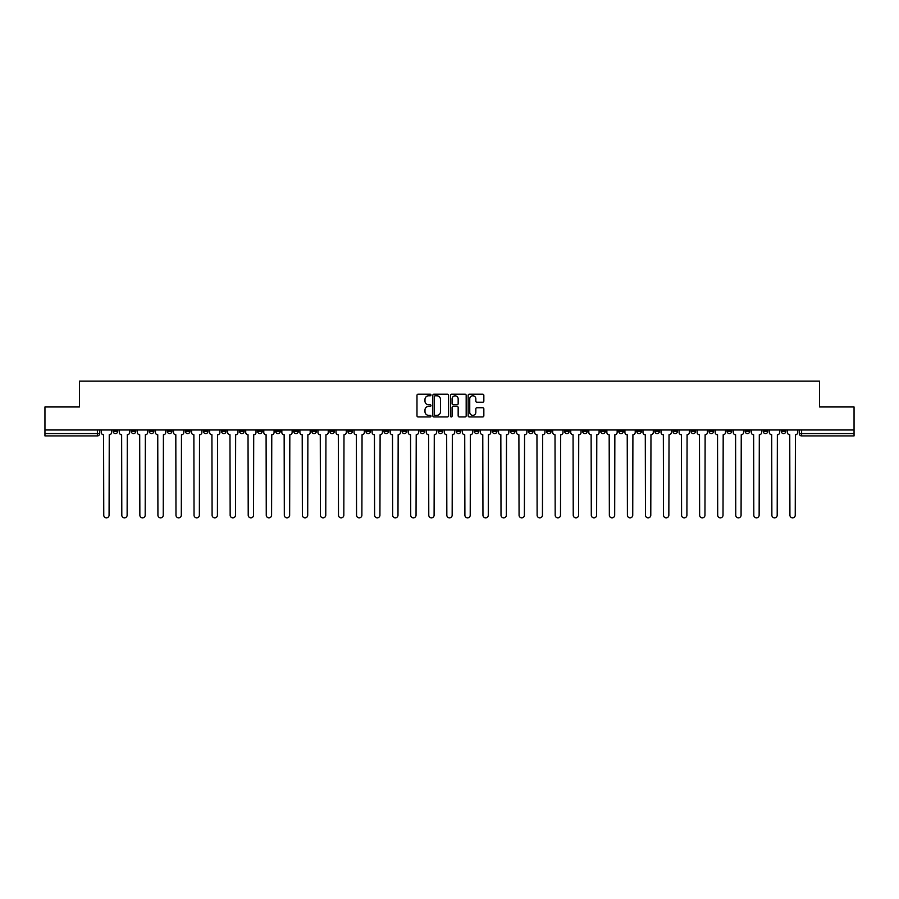 <?xml version="1.0" encoding="UTF-8"?>
<svg xmlns="http://www.w3.org/2000/svg" width="899" height="899" viewBox="0 0 899 899"><rect width="100%" height="100%" fill="white"/><g stroke="black" fill="none" stroke-linecap="round" stroke-linejoin="round"><path stroke-width="1.35" d="M430.981 395.009A0.798 0.798 0 0 0 430.183 394.212L418.114 394.212A1.135 1.135 0 0 0 416.979 395.346L416.979 415.799A1.135 1.135 0 0 0 418.114 416.934L430.183 416.934A0.798 0.798 0 0 0 430.981 416.136A0.798 0.798 0 0 0 430.183 415.338L428.621 415.338A3.641 3.641 0 0 1 424.991 411.708L424.991 410A3.641 3.641 0 0 1 428.621 406.37L430.183 406.37A0.798 0.798 0 0 0 430.981 405.573A0.798 0.798 0 0 0 430.183 404.775L428.621 404.775A3.641 3.641 0 0 1 424.991 401.145L424.991 399.437A3.641 3.641 0 0 1 428.621 395.796L430.183 395.796A0.798 0.798 0 0 0 430.981 395.009M709.019 429.992L709.019 431.273L713.649 431.273A2.315 2.315 0 0 1 711.334 433.588A2.315 2.315 0 0 1 709.019 431.273L709.019 429.992M600.667 429.992L600.667 431.273L605.297 431.273A2.315 2.315 0 0 1 602.982 433.588A2.315 2.315 0 0 1 600.667 431.273L600.667 429.992M582.608 429.992L582.608 431.273L587.249 431.273A2.315 2.315 0 0 1 584.934 433.588A2.315 2.315 0 0 1 582.608 431.273L582.608 429.992M474.267 429.992L474.267 431.273L478.897 431.273A2.315 2.315 0 0 1 476.582 433.588A2.315 2.315 0 0 1 474.267 431.273L474.267 429.992M456.209 429.992L456.209 431.273L460.839 431.273A2.315 2.315 0 0 1 458.524 433.588A2.315 2.315 0 0 1 456.209 431.273L456.209 429.992M438.161 429.992L438.161 431.273L442.791 431.273A2.315 2.315 0 0 1 440.476 433.588A2.315 2.315 0 0 1 438.161 431.273L438.161 429.992M402.044 429.992L402.044 431.273L406.674 431.273A2.315 2.315 0 0 1 404.359 433.588A2.315 2.315 0 0 1 402.044 431.273L402.044 429.992M365.927 431.273L365.927 429.992L365.927 431.273A2.315 2.315 0 0 0 368.242 433.588A2.315 2.315 0 0 1 365.927 431.273L370.557 431.273A2.315 2.315 0 0 1 368.242 433.588A2.315 2.315 0 0 0 370.557 431.273L370.557 429.992L370.557 431.273M347.868 431.273L347.868 429.992L347.868 431.273A2.315 2.315 0 0 0 350.183 433.588A2.315 2.315 0 0 1 347.868 431.273L352.498 431.273A2.315 2.315 0 0 1 350.183 433.588M329.809 431.273L329.809 429.992L329.809 431.273A2.315 2.315 0 0 0 332.124 433.588A2.315 2.315 0 0 1 329.809 431.273L334.439 431.273A2.315 2.315 0 0 1 332.124 433.588A2.315 2.315 0 0 0 334.439 431.273L334.439 429.992L334.439 431.273M311.751 429.992L311.751 431.273L316.392 431.273A2.315 2.315 0 0 1 314.066 433.588A2.315 2.315 0 0 1 311.751 431.273L311.751 429.992M293.703 429.992L293.703 431.273L298.333 431.273A2.315 2.315 0 0 1 296.018 433.588A2.315 2.315 0 0 1 293.703 431.273L293.703 429.992M275.645 429.992L275.645 431.273L280.274 431.273A2.315 2.315 0 0 1 277.96 433.588A2.315 2.315 0 0 1 275.645 431.273L275.645 429.992M257.586 431.273L257.586 429.992L257.586 431.273A2.315 2.315 0 0 0 259.901 433.588A2.315 2.315 0 0 1 257.586 431.273L262.216 431.273A2.315 2.315 0 0 1 259.901 433.588M221.469 431.273L221.469 429.992L221.469 431.273A2.315 2.315 0 0 0 223.784 433.588A2.315 2.315 0 0 1 221.469 431.273L226.099 431.273A2.315 2.315 0 0 1 223.784 433.588A2.315 2.315 0 0 0 226.099 431.273L226.099 429.992L226.099 431.273M203.41 431.273L203.41 429.992L203.41 431.273A2.315 2.315 0 0 0 205.725 433.588A2.315 2.315 0 0 1 203.41 431.273L208.04 431.273A2.315 2.315 0 0 1 205.725 433.588A2.315 2.315 0 0 0 208.04 431.273L208.04 429.992L208.04 431.273M185.351 431.273L185.351 429.992L185.351 431.273A2.315 2.315 0 0 0 187.666 433.588A2.315 2.315 0 0 1 185.351 431.273L189.981 431.273A2.315 2.315 0 0 1 187.666 433.588A2.315 2.315 0 0 0 189.981 431.273L189.981 429.992L189.981 431.273M167.304 431.273L167.304 429.992L167.304 431.273A2.315 2.315 0 0 0 169.619 433.588A2.315 2.315 0 0 1 167.304 431.273L171.934 431.273A2.315 2.315 0 0 1 169.619 433.588M149.245 431.273L149.245 429.992L149.245 431.273A2.315 2.315 0 0 0 151.56 433.588A2.315 2.315 0 0 1 149.245 431.273L153.875 431.273A2.315 2.315 0 0 1 151.56 433.588A2.315 2.315 0 0 0 153.875 431.273L153.875 429.992L153.875 431.273M131.187 431.273L131.187 429.992L131.187 431.273A2.315 2.315 0 0 0 133.501 433.588A2.315 2.315 0 0 1 131.187 431.273L135.816 431.273A2.315 2.315 0 0 1 133.501 433.588A2.315 2.315 0 0 0 135.816 431.273L135.816 429.992L135.816 431.273M482.707 402.224A1.135 1.135 0 0 0 483.842 401.089L483.842 395.346A1.135 1.135 0 0 0 482.707 394.212L469.3 394.212A1.135 1.135 0 0 0 468.165 395.346L468.165 415.799A1.135 1.135 0 0 0 469.3 416.934L482.707 416.934A1.135 1.135 0 0 0 483.842 415.799L483.842 408.865A1.135 1.135 0 0 0 482.707 407.73L476.964 407.73A1.135 1.135 0 0 0 475.829 408.865L475.829 412.304A3.034 3.034 0 0 1 472.795 415.338A3.034 3.034 0 0 1 469.75 412.304L469.75 398.841A3.034 3.034 0 0 1 472.795 395.796A3.034 3.034 0 0 1 475.829 398.841L475.829 401.089A1.135 1.135 0 0 0 476.964 402.224L482.707 402.224M44.95 429.992L44.95 406.966L79.449 406.966L79.449 381.154L819.551 381.154L819.551 406.966L854.05 406.966L854.05 429.992L44.95 429.992L44.95 433.588L99.699 433.588L99.699 429.992M448.511 395.346A1.135 1.135 0 0 0 447.365 394.212L433.959 394.212A1.135 1.135 0 0 0 432.824 395.346L432.824 415.799A1.135 1.135 0 0 0 433.959 416.934L447.365 416.934A1.135 1.135 0 0 0 448.511 415.799L448.511 395.346M451.635 394.212L465.041 394.212A1.135 1.135 0 0 1 466.176 395.346L466.176 415.799A1.135 1.135 0 0 1 465.041 416.934L459.299 416.934A1.135 1.135 0 0 1 458.164 415.799L458.164 407.505A1.135 1.135 0 0 0 457.029 406.37L453.22 406.37A1.135 1.135 0 0 0 452.085 407.505L452.085 416.136A0.798 0.798 0 0 1 451.287 416.934A0.798 0.798 0 0 1 450.489 416.136L450.489 395.346A1.135 1.135 0 0 1 451.635 394.212M799.301 429.992L799.301 433.588L854.05 433.588L854.05 435.903L801.616 435.903A2.315 2.315 0 0 1 799.301 433.588M854.05 429.992L854.05 433.588M99.699 433.588A2.315 2.315 0 0 1 97.384 435.903L44.95 435.903L44.95 433.588M785.872 429.992L785.872 431.273A2.315 2.315 0 0 1 783.557 433.588A2.315 2.315 0 0 1 781.242 431.273A2.315 2.315 0 0 0 783.557 433.588M781.242 429.992L781.242 431.273L785.872 431.273M767.813 429.992L767.813 431.273A2.315 2.315 0 0 1 765.499 433.588A2.315 2.315 0 0 1 763.184 431.273L767.813 431.273A2.315 2.315 0 0 1 765.499 433.588M763.184 429.992L763.184 431.273M749.755 429.992L749.755 431.273A2.315 2.315 0 0 1 747.44 433.588A2.315 2.315 0 0 1 745.125 431.273A2.315 2.315 0 0 0 747.44 433.588M745.125 429.992L745.125 431.273L749.755 431.273M731.696 429.992L731.696 431.273A2.315 2.315 0 0 1 729.381 433.588A2.315 2.315 0 0 1 727.066 431.273L731.696 431.273M727.066 429.992L727.066 431.273M713.649 429.992L713.649 431.273A2.315 2.315 0 0 1 711.334 433.588M695.59 429.992L695.59 431.273A2.315 2.315 0 0 1 693.275 433.588A2.315 2.315 0 0 1 690.96 431.273L695.59 431.273M690.96 429.992L690.96 431.273M677.531 429.992L677.531 431.273A2.315 2.315 0 0 1 675.216 433.588A2.315 2.315 0 0 1 672.901 431.273L677.531 431.273M672.901 429.992L672.901 431.273M659.473 429.992L659.473 431.273A2.315 2.315 0 0 1 657.158 433.588A2.315 2.315 0 0 1 654.843 431.273A2.315 2.315 0 0 0 657.158 433.588M654.843 429.992L654.843 431.273L659.473 431.273M641.414 429.992L641.414 431.273A2.315 2.315 0 0 1 639.099 433.588A2.315 2.315 0 0 1 636.784 431.273L641.414 431.273M636.784 429.992L636.784 431.273M623.355 429.992L623.355 431.273A2.315 2.315 0 0 1 621.04 433.588A2.315 2.315 0 0 1 618.726 431.273L623.355 431.273M618.726 429.992L618.726 431.273M605.297 429.992L605.297 431.273M587.249 429.992L587.249 431.273L587.249 429.992M569.191 429.992L569.191 431.273A2.315 2.315 0 0 1 566.876 433.588A2.315 2.315 0 0 1 564.561 431.273L569.191 431.273M564.561 429.992L564.561 431.273M551.132 429.992L551.132 431.273A2.315 2.315 0 0 1 548.817 433.588A2.315 2.315 0 0 1 546.502 431.273L551.132 431.273M546.502 429.992L546.502 431.273M533.073 429.992L533.073 431.273A2.315 2.315 0 0 1 530.758 433.588A2.315 2.315 0 0 1 528.443 431.273L533.073 431.273M528.443 429.992L528.443 431.273M515.015 429.992L515.015 431.273A2.315 2.315 0 0 1 512.7 433.588A2.315 2.315 0 0 1 510.385 431.273L515.015 431.273M510.385 429.992L510.385 431.273M496.956 429.992L496.956 431.273A2.315 2.315 0 0 1 494.641 433.588A2.315 2.315 0 0 1 492.326 431.273L496.956 431.273M492.326 429.992L492.326 431.273M478.897 429.992L478.897 431.273A2.315 2.315 0 0 1 476.582 433.588M460.839 429.992L460.839 431.273M442.791 431.273L442.791 429.992L442.791 431.273A2.315 2.315 0 0 1 440.476 433.588M424.733 429.992L424.733 431.273A2.315 2.315 0 0 1 422.418 433.588A2.315 2.315 0 0 1 420.103 431.273A2.315 2.315 0 0 0 422.418 433.588A2.315 2.315 0 0 0 424.733 431.273L420.103 431.273L420.103 429.992M406.674 431.273L406.674 429.992L406.674 431.273A2.315 2.315 0 0 1 404.359 433.588M388.615 429.992L388.615 431.273A2.315 2.315 0 0 1 386.3 433.588A2.315 2.315 0 0 1 383.985 431.273A2.315 2.315 0 0 0 386.3 433.588M383.985 429.992L383.985 431.273L388.615 431.273M352.498 429.992L352.498 431.273L352.498 429.992M316.392 431.273L316.392 429.992L316.392 431.273A2.315 2.315 0 0 1 314.066 433.588M298.333 431.273L298.333 429.992L298.333 431.273A2.315 2.315 0 0 1 296.018 433.588M280.274 431.273L280.274 429.992L280.274 431.273A2.315 2.315 0 0 1 277.96 433.588M262.216 429.992L262.216 431.273L262.216 429.992M244.157 431.273L244.157 429.992L244.157 431.273A2.315 2.315 0 0 1 241.842 433.588A2.315 2.315 0 0 1 239.527 431.273L244.157 431.273A2.315 2.315 0 0 1 241.842 433.588M239.527 429.992L239.527 431.273M171.934 429.992L171.934 431.273L171.934 429.992M117.758 429.992L117.758 431.273A2.315 2.315 0 0 1 115.443 433.588A2.315 2.315 0 0 1 113.128 431.273A2.315 2.315 0 0 0 115.443 433.588A2.315 2.315 0 0 0 117.758 431.273L117.758 429.992M113.128 429.992L113.128 431.273L117.758 431.273M435.217 395.796A0.798 0.798 0 0 0 434.419 396.594L434.419 414.551A0.798 0.798 0 0 0 435.217 415.338L436.858 415.338A3.641 3.641 0 0 0 440.499 411.708L440.499 399.437A3.641 3.641 0 0 0 436.858 395.796L435.217 395.796M458.164 398.898A3.034 3.034 0 0 0 455.119 395.863A3.034 3.034 0 0 0 452.085 398.898L452.085 403.64A1.135 1.135 0 0 0 453.22 404.775L457.029 404.775A1.135 1.135 0 0 0 458.164 403.64L458.164 398.898M101.261 429.992L101.261 432.43A2.315 2.315 0 0 0 103.576 434.745L103.756 515.183A2.663 2.663 0 0 0 106.419 517.846A2.663 2.663 0 0 0 109.071 515.183L109.251 434.745A2.315 2.315 0 0 0 111.566 432.43L111.566 429.992M119.32 429.992L119.32 432.43A2.315 2.315 0 0 0 121.635 434.745L121.803 515.183A2.663 2.663 0 0 0 124.467 517.846A2.663 2.663 0 0 0 127.13 515.183L127.31 434.745A2.315 2.315 0 0 0 129.625 432.43L129.625 429.992M137.378 429.992L137.378 432.43A2.315 2.315 0 0 0 139.693 434.745L139.862 515.183A2.663 2.663 0 0 0 142.525 517.846A2.663 2.663 0 0 0 145.189 515.183L145.368 434.745A2.315 2.315 0 0 0 147.683 432.43L147.683 429.992M155.437 429.992L155.437 432.43A2.315 2.315 0 0 0 157.752 434.745L157.921 515.183A2.663 2.663 0 0 0 160.584 517.846A2.663 2.663 0 0 0 163.247 515.183L163.416 434.745A2.315 2.315 0 0 0 165.731 432.43L165.731 429.992M173.496 429.992L173.496 432.43A2.315 2.315 0 0 0 175.811 434.745L175.979 515.183A2.663 2.663 0 0 0 178.643 517.846A2.663 2.663 0 0 0 181.306 515.183L181.474 434.745A2.315 2.315 0 0 0 183.789 432.43L183.789 429.992M191.543 429.992L191.543 432.43A2.315 2.315 0 0 0 193.869 434.745L194.038 515.183A2.663 2.663 0 0 0 196.701 517.846A2.663 2.663 0 0 0 199.364 515.183L199.533 434.745A2.315 2.315 0 0 0 201.848 432.43L201.848 429.992M209.602 429.992L209.602 432.43A2.315 2.315 0 0 0 211.917 434.745L212.097 515.183A2.663 2.663 0 0 0 214.76 517.846A2.663 2.663 0 0 0 217.423 515.183L217.592 434.745A2.315 2.315 0 0 0 219.907 432.43L219.907 429.992M227.661 429.992L227.661 432.43A2.315 2.315 0 0 0 229.975 434.745L230.155 515.183A2.663 2.663 0 0 0 232.819 517.846A2.663 2.663 0 0 0 235.482 515.183L235.65 434.745A2.315 2.315 0 0 0 237.965 432.43L237.965 429.992M245.719 429.992L245.719 432.43A2.315 2.315 0 0 0 248.034 434.745L248.214 515.183A2.663 2.663 0 0 0 250.866 517.846A2.663 2.663 0 0 0 253.529 515.183L253.709 434.745A2.315 2.315 0 0 0 256.024 432.43L256.024 429.992M263.778 429.992L263.778 432.43A2.315 2.315 0 0 0 266.093 434.745L266.261 515.183A2.663 2.663 0 0 0 268.925 517.846A2.663 2.663 0 0 0 271.588 515.183L271.768 434.745A2.315 2.315 0 0 0 274.083 432.43L274.083 429.992M281.837 429.992L281.837 432.43A2.315 2.315 0 0 0 284.151 434.745L284.32 515.183A2.663 2.663 0 0 0 286.983 517.846A2.663 2.663 0 0 0 289.647 515.183L289.826 434.745A2.315 2.315 0 0 0 292.141 432.43L292.141 429.992M299.895 429.992L299.895 432.43A2.315 2.315 0 0 0 302.21 434.745L302.379 515.183A2.663 2.663 0 0 0 305.042 517.846A2.663 2.663 0 0 0 307.705 515.183L307.874 434.745A2.315 2.315 0 0 0 310.189 432.43L310.189 429.992M317.954 429.992L317.954 432.43A2.315 2.315 0 0 0 320.269 434.745L320.437 515.183A2.663 2.663 0 0 0 323.101 517.846A2.663 2.663 0 0 0 325.764 515.183L325.932 434.745A2.315 2.315 0 0 0 328.247 432.43L328.247 429.992M336.001 429.992L336.001 432.43A2.315 2.315 0 0 0 338.316 434.745L338.496 515.183A2.663 2.663 0 0 0 341.159 517.846A2.663 2.663 0 0 0 343.823 515.183L343.991 434.745A2.315 2.315 0 0 0 346.306 432.43L346.306 429.992M354.06 429.992L354.06 432.43A2.315 2.315 0 0 0 356.375 434.745L356.555 515.183A2.663 2.663 0 0 0 359.218 517.846A2.663 2.663 0 0 0 361.881 515.183L362.05 434.745A2.315 2.315 0 0 0 364.365 432.43L364.365 429.992M372.119 429.992L372.119 432.43A2.315 2.315 0 0 0 374.433 434.745L374.613 515.183A2.663 2.663 0 0 0 377.277 517.846A2.663 2.663 0 0 0 379.929 515.183L380.108 434.745A2.315 2.315 0 0 0 382.423 432.43L382.423 429.992M390.177 429.992L390.177 432.43A2.315 2.315 0 0 0 392.492 434.745L392.661 515.183A2.663 2.663 0 0 0 395.324 517.846A2.663 2.663 0 0 0 397.987 515.183L398.167 434.745A2.315 2.315 0 0 0 400.482 432.43L400.482 429.992M408.236 429.992L408.236 432.43A2.315 2.315 0 0 0 410.551 434.745L410.719 515.183A2.663 2.663 0 0 0 413.383 517.846A2.663 2.663 0 0 0 416.046 515.183L416.226 434.745A2.315 2.315 0 0 0 418.541 432.43L418.541 429.992M426.295 429.992L426.295 432.43A2.315 2.315 0 0 0 428.609 434.745L428.778 515.183A2.663 2.663 0 0 0 431.441 517.846A2.663 2.663 0 0 0 434.105 515.183L434.273 434.745A2.315 2.315 0 0 0 436.599 432.43L436.599 429.992M444.353 429.992L444.353 432.43A2.315 2.315 0 0 0 446.668 434.745L446.837 515.183A2.663 2.663 0 0 0 449.5 517.846A2.663 2.663 0 0 0 452.163 515.183L452.332 434.745A2.315 2.315 0 0 0 454.647 432.43L454.647 429.992M462.401 429.992L462.401 432.43A2.315 2.315 0 0 0 464.727 434.745L464.895 515.183A2.663 2.663 0 0 0 467.559 517.846A2.663 2.663 0 0 0 470.222 515.183L470.391 434.745A2.315 2.315 0 0 0 472.705 432.43L472.705 429.992M480.459 429.992L480.459 432.43A2.315 2.315 0 0 0 482.774 434.745L482.954 515.183A2.663 2.663 0 0 0 485.617 517.846A2.663 2.663 0 0 0 488.281 515.183L488.449 434.745A2.315 2.315 0 0 0 490.764 432.43L490.764 429.992M498.518 429.992L498.518 432.43A2.315 2.315 0 0 0 500.833 434.745L501.013 515.183A2.663 2.663 0 0 0 503.676 517.846A2.663 2.663 0 0 0 506.339 515.183L506.508 434.745A2.315 2.315 0 0 0 508.823 432.43L508.823 429.992M516.577 429.992L516.577 432.43A2.315 2.315 0 0 0 518.892 434.745L519.071 515.183A2.663 2.663 0 0 0 521.723 517.846A2.663 2.663 0 0 0 524.387 515.183L524.567 434.745A2.315 2.315 0 0 0 526.881 432.43L526.881 429.992M534.635 429.992L534.635 432.43A2.315 2.315 0 0 0 536.95 434.745L537.119 515.183A2.663 2.663 0 0 0 539.782 517.846A2.663 2.663 0 0 0 542.445 515.183L542.625 434.745A2.315 2.315 0 0 0 544.94 432.43L544.94 429.992M552.694 429.992L552.694 432.43A2.315 2.315 0 0 0 555.009 434.745L555.177 515.183A2.663 2.663 0 0 0 557.841 517.846A2.663 2.663 0 0 0 560.504 515.183L560.684 434.745A2.315 2.315 0 0 0 562.999 432.43L562.999 429.992M570.753 429.992L570.753 432.43A2.315 2.315 0 0 0 573.068 434.745L573.236 515.183A2.663 2.663 0 0 0 575.899 517.846A2.663 2.663 0 0 0 578.563 515.183L578.731 434.745A2.315 2.315 0 0 0 581.046 432.43L581.046 429.992M588.811 429.992L588.811 432.43A2.315 2.315 0 0 0 591.126 434.745L591.295 515.183A2.663 2.663 0 0 0 593.958 517.846A2.663 2.663 0 0 0 596.621 515.183L596.79 434.745A2.315 2.315 0 0 0 599.105 432.43L599.105 429.992M606.859 429.992L606.859 432.43A2.315 2.315 0 0 0 609.174 434.745L609.353 515.183A2.663 2.663 0 0 0 612.017 517.846A2.663 2.663 0 0 0 614.68 515.183L614.849 434.745A2.315 2.315 0 0 0 617.164 432.43L617.164 429.992M624.917 429.992L624.917 432.43A2.315 2.315 0 0 0 627.232 434.745L627.412 515.183A2.663 2.663 0 0 0 630.075 517.846A2.663 2.663 0 0 0 632.739 515.183L632.907 434.745A2.315 2.315 0 0 0 635.222 432.43L635.222 429.992M642.976 429.992L642.976 432.43A2.315 2.315 0 0 0 645.291 434.745L645.471 515.183A2.663 2.663 0 0 0 648.134 517.846A2.663 2.663 0 0 0 650.786 515.183L650.966 434.745A2.315 2.315 0 0 0 653.281 432.43L653.281 429.992M661.035 429.992L661.035 432.43A2.315 2.315 0 0 0 663.35 434.745L663.518 515.183A2.663 2.663 0 0 0 666.181 517.846A2.663 2.663 0 0 0 668.845 515.183L669.025 434.745A2.315 2.315 0 0 0 671.339 432.43L671.339 429.992M679.093 429.992L679.093 432.43A2.315 2.315 0 0 0 681.408 434.745L681.577 515.183A2.663 2.663 0 0 0 684.24 517.846A2.663 2.663 0 0 0 686.903 515.183L687.083 434.745A2.315 2.315 0 0 0 689.398 432.43L689.398 429.992M697.152 429.992L697.152 432.43A2.315 2.315 0 0 0 699.467 434.745L699.636 515.183A2.663 2.663 0 0 0 702.299 517.846A2.663 2.663 0 0 0 704.962 515.183L705.131 434.745A2.315 2.315 0 0 0 707.457 432.43L707.457 429.992M715.211 429.992L715.211 432.43A2.315 2.315 0 0 0 717.526 434.745L717.694 515.183A2.663 2.663 0 0 0 720.357 517.846A2.663 2.663 0 0 0 723.021 515.183L723.189 434.745A2.315 2.315 0 0 0 725.504 432.43L725.504 429.992M733.269 429.992L733.269 432.43A2.315 2.315 0 0 0 735.584 434.745L735.753 515.183A2.663 2.663 0 0 0 738.416 517.846A2.663 2.663 0 0 0 741.079 515.183L741.248 434.745A2.315 2.315 0 0 0 743.563 432.43L743.563 429.992M751.317 429.992L751.317 432.43A2.315 2.315 0 0 0 753.632 434.745L753.811 515.183A2.663 2.663 0 0 0 756.475 517.846A2.663 2.663 0 0 0 759.138 515.183L759.307 434.745A2.315 2.315 0 0 0 761.622 432.43L761.622 429.992M769.375 429.992L769.375 432.43A2.315 2.315 0 0 0 771.69 434.745L771.87 515.183A2.663 2.663 0 0 0 774.533 517.846A2.663 2.663 0 0 0 777.197 515.183L777.365 434.745A2.315 2.315 0 0 0 779.68 432.43L779.68 429.992M787.434 429.992L787.434 432.43A2.315 2.315 0 0 0 789.749 434.745L789.929 515.183A2.663 2.663 0 0 0 792.581 517.846A2.663 2.663 0 0 0 795.244 515.183L795.424 434.745A2.315 2.315 0 0 0 797.739 432.43L797.739 429.992M97.384 429.992L97.384 435.903M801.616 429.992L801.616 435.903"/></g></svg>
